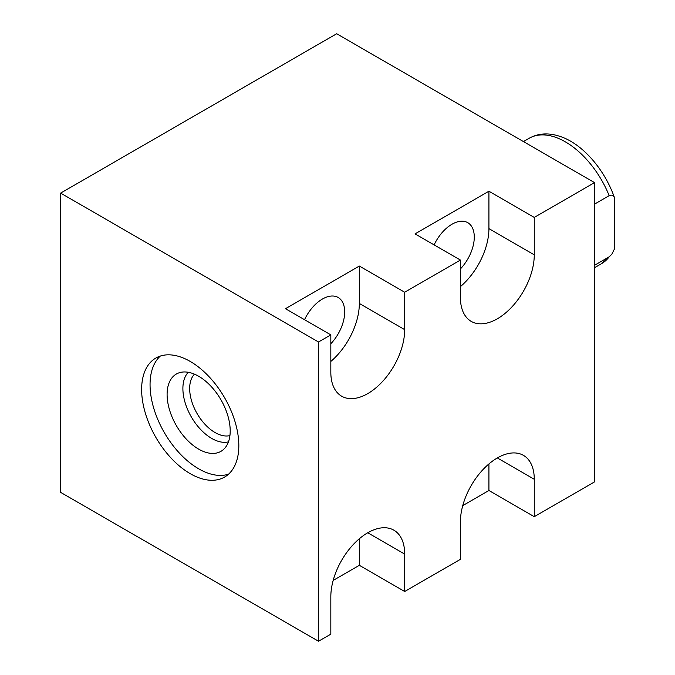 <?xml version="1.0" encoding="UTF-8"?>
<svg xmlns="http://www.w3.org/2000/svg" width="675" height="675" viewBox="0 0 675 675"><rect width="100%" height="100%" fill="white"/><g stroke="black" fill="none" stroke-linecap="round" stroke-linejoin="round"><path stroke-width="1.01" d="M318.516 641.25L330.826 634.146L330.826 596.734A52.228 30.156 120 0 1 353.624 544.177A52.228 30.156 120 0 1 393.871 530.179A52.228 30.156 120 0 1 404.688 554.091L404.688 591.494L460.409 559.33L460.409 521.918A52.228 30.156 120 0 1 483.207 469.361A52.228 30.156 120 0 1 523.454 455.363A52.228 30.156 120 0 1 534.271 479.275L534.271 516.687L594.532 481.891L594.532 182.63L336.656 33.75L60.64 193.109L60.64 492.37L318.516 641.25L318.516 341.989L60.64 193.109M318.516 341.989L330.826 334.876L285.474 308.694L359.336 266.051L404.688 292.233L404.688 329.645L359.336 303.455L359.336 266.051M594.532 182.63L534.271 217.418L488.919 191.236L415.058 233.879L460.409 260.061L404.688 292.233M330.826 361.437A52.228 30.156 120 0 0 359.336 303.455M304.543 319.705A31.523 18.2 -60 0 1 338.167 297.481A31.523 18.2 -60 0 1 344.689 311.909A31.523 18.2 -60 0 1 330.826 343.744M330.826 334.876L330.826 372.288A52.228 30.156 120 0 0 341.643 396.2A52.228 30.156 120 0 0 381.89 382.202A52.228 30.156 120 0 0 404.688 329.645M460.409 260.061L460.409 297.473A52.228 30.156 120 0 0 471.226 321.384A52.228 30.156 120 0 0 511.473 307.387A52.228 30.156 120 0 0 534.271 254.829L488.919 228.639L488.919 191.236M534.271 217.418L534.271 254.829M460.409 286.622A52.228 30.156 120 0 0 488.919 228.639M434.126 244.89A31.523 18.2 -60 0 1 467.75 222.666A31.523 18.2 -60 0 1 474.28 237.094A31.523 18.2 -60 0 1 460.409 268.928M141.632 389.5A68.723 39.673 60 0 1 155.866 358.037A68.723 39.673 60 0 1 208.82 376.448A68.723 39.673 60 0 1 238.823 445.61A68.723 39.673 60 0 1 224.589 477.065A68.723 39.673 60 0 1 171.627 458.654A68.723 39.673 60 0 1 141.632 389.5M404.688 591.494L359.336 565.312L333.172 580.416M534.271 516.687L488.919 490.497L462.755 505.6M359.336 565.312L359.336 538.751M488.919 490.497L488.919 463.936M228.538 474.188A68.723 39.673 60 0 1 177.331 450.807A68.723 39.673 60 0 1 150.053 384.632A68.723 39.673 60 0 1 160.338 356.054M167.096 394.47A44.626 25.76 -120 0 0 188.806 441.619A44.626 25.76 -120 0 0 224.066 448.959A44.626 25.76 -120 0 0 230.2 430.903A44.626 25.76 -120 0 0 212.887 388.395A44.626 25.76 -120 0 0 179.947 372.549A44.626 25.76 -120 0 0 167.096 394.47M188.283 372.288A40.711 23.507 60 0 0 182.891 388.547A40.711 23.507 -120 0 0 198.526 427.148A40.711 23.507 -120 0 0 228.454 441.863M229.922 435.577A35.918 20.739 -120 0 1 203.496 422.651A35.918 20.739 -120 0 1 189.667 388.547A35.918 20.739 60 0 1 194.468 374.161M594.532 204.12L609.171 195.666C611.508 194.619 613.237 195.185 614.36 197.362A69.584 40.179 -120 0 0 565.616 138.586C551.872 132.494 539.73 132.384 529.183 138.274A72.385 41.791 60 0 1 609.171 195.666M611.803 254.289L601.568 263.655A72.385 41.791 -120 0 0 609.171 256.837L611.803 254.289L614.36 249.151L614.36 197.362M609.171 256.837L594.532 265.292M404.688 554.091L367.757 532.769M534.271 479.275L497.34 457.954M529.183 138.274L523.437 141.59M601.568 263.655L594.532 267.713"/></g></svg>
